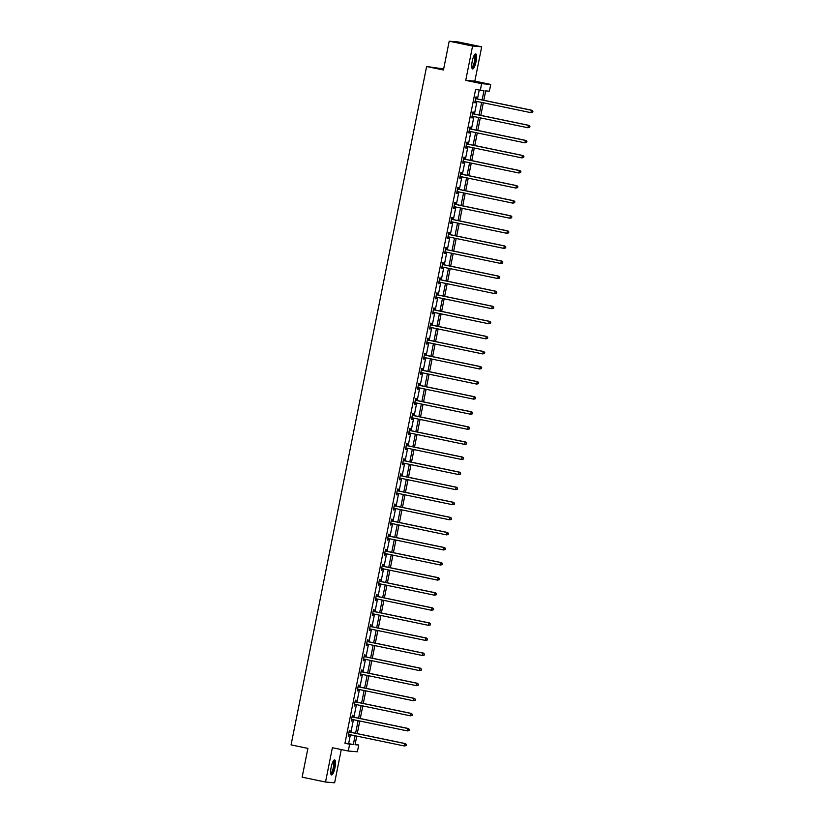 <?xml version="1.0" encoding="UTF-8"?>
<svg xmlns="http://www.w3.org/2000/svg" width="824" height="824" viewBox="0 0 824 824"><rect width="100%" height="100%" fill="white"/><g stroke="black" fill="none" stroke-linecap="round" stroke-linejoin="round"><path stroke-width="1.24" d="M334.987 767.597A7.694 1.916 101.7 0 0 334.637 759.903A7.694 1.916 101.7 0 0 331.155 767.278A7.694 1.916 101.7 0 0 331.506 774.962A7.694 1.916 101.7 0 0 334.987 767.597M476.066 61.584A7.694 1.916 101.7 0 0 475.706 53.89A7.694 1.916 101.7 0 0 472.224 61.254A7.694 1.916 101.7 0 0 472.585 68.948A7.694 1.916 101.7 0 0 476.066 61.584M355.134 744.268L358.739 745.02L357.389 751.787L348.284 751.024L349.633 744.257L353.321 744.566L355.082 735.75M443.673 68.928L426.616 66.507L291.068 744.875L307.898 748.377L302.14 777.176L325.521 782.038L334.626 782.8L341.27 749.562M426.616 66.507L443.456 70.009L449.204 41.2L458.309 41.962L481.69 46.824L472.585 46.051L465.735 80.371L481.628 83.667L490.733 84.439L489.384 91.207L485.697 90.898L483.812 100.291M465.735 80.371L474.84 81.133L481.69 46.824M474.84 81.133L490.733 84.439M449.204 41.2L472.585 46.051M482.133 99.941L483.966 90.743L475.603 89.466L344.957 743.279L348.645 743.598L350.406 734.781M350.911 732.289L353.424 719.702M353.918 717.21L356.432 704.623M356.936 702.13L359.449 689.544M359.944 687.051L362.457 674.465M362.962 671.972L365.475 659.385M365.969 656.893L368.483 644.306M368.987 641.814L371.5 629.227M371.995 626.734L374.518 614.148M375.013 611.655L377.526 599.069M378.02 596.576L380.544 583.989M381.038 581.497L383.551 568.91M384.046 566.418L386.569 553.831M387.064 551.338L389.577 538.752M390.071 536.259L392.595 523.673M393.089 521.18L395.602 508.593M396.107 506.101L398.62 493.514M399.115 491.022L401.628 478.435M402.133 475.942L404.646 463.356M405.14 460.863L407.653 448.277M408.158 445.784L410.671 433.197M411.166 430.705L413.679 418.118M414.184 415.626L416.697 403.039M417.191 400.546L419.715 387.96M420.209 385.467L422.722 372.881M423.217 370.388L425.74 357.801M426.235 355.309L428.748 342.722M429.242 340.23L431.766 327.643M432.26 325.15L434.773 312.564M435.278 310.071L437.791 297.485M438.286 294.992L440.799 282.405M441.303 279.913L443.817 267.326M444.311 264.834L446.824 252.247M447.329 249.754L449.842 237.168M450.337 234.675L452.85 222.089M453.354 219.596L455.868 207.009M456.362 204.517L458.875 191.93M459.38 189.438L461.893 176.851M462.388 174.358L464.911 161.772M465.406 159.279L467.919 146.693M468.413 144.2L470.937 131.613M471.431 129.121L473.944 116.534M474.439 114.042L476.962 101.455M477.457 98.962L479.208 90.218M476.221 98.581L476.529 97.016L475.922 96.964L474.758 102.763L475.376 102.815L475.685 101.249M473.203 113.66L473.522 112.095L472.904 112.043L471.75 117.842L472.358 117.894L472.677 116.328M470.195 128.74L470.504 127.174L469.896 127.123L468.732 132.922L469.35 132.973L469.659 131.407M467.177 143.819L467.496 142.253L466.878 142.202L465.725 148.001L466.333 148.052L466.652 146.487M464.169 158.898L464.478 157.333L463.871 157.281L462.707 163.08L463.325 163.131L463.634 161.566M461.152 173.977L461.471 172.412L460.853 172.36L459.689 178.159L460.307 178.211L460.626 176.645M458.144 189.057L458.453 187.491L457.835 187.439L456.681 193.238L457.299 193.29L457.608 191.724M455.126 204.136L455.445 202.57L454.827 202.519L453.663 208.317L454.282 208.369L454.591 206.803M452.118 219.215L452.428 217.649L451.81 217.598L450.656 223.397L451.274 223.448L451.583 221.883M449.101 234.294L449.42 232.728L448.802 232.677L447.638 238.476L448.256 238.527L448.565 236.962M446.093 249.373L446.402 247.808L445.784 247.756L444.63 253.555L445.248 253.607L445.557 252.041M443.075 264.452L443.384 262.887L442.776 262.835L441.613 268.634L442.231 268.686L442.539 267.12M440.067 279.532L440.377 277.966L439.759 277.915L438.605 283.714L439.213 283.765L439.532 282.199M437.05 294.611L437.359 293.045L436.751 292.994L435.587 298.793L436.205 298.844L436.514 297.279M434.042 309.69L434.351 308.125L433.733 308.073L432.579 313.872L433.187 313.923L433.506 312.358M431.024 324.769L431.333 323.204L430.725 323.152L429.562 328.951L430.179 329.003L430.488 327.437M428.006 339.849L428.326 338.283L427.708 338.231L426.554 344.03L427.162 344.082L427.481 342.516M424.999 354.928L425.308 353.362L424.7 353.311L423.536 359.109L424.154 359.161L424.463 357.595M421.981 370.007L422.3 368.441L421.682 368.39L420.528 374.189L421.136 374.24L421.455 372.675M418.973 385.086L419.282 383.521L418.664 383.469L417.511 389.268L418.128 389.319L418.438 387.754M415.955 400.165L416.274 398.6L415.656 398.548L414.493 404.347L415.111 404.399L415.43 402.833M412.948 415.244L413.257 413.679L412.639 413.627L411.485 419.426L412.103 419.478L412.412 417.912M409.93 430.324L410.249 428.758L409.631 428.707L408.467 434.506L409.085 434.557L409.394 432.991M406.922 445.403L407.231 443.837L406.613 443.786L405.459 449.585L406.077 449.636L406.387 448.071M403.904 460.482L404.224 458.917L403.606 458.865L402.442 464.664L403.06 464.715L403.369 463.15M400.897 475.561L401.206 473.996L400.588 473.944L399.434 479.743L400.042 479.795L400.361 478.229M397.879 490.641L398.188 489.075L397.58 489.023L396.416 494.822L397.034 494.874L397.343 493.308M394.871 505.72L395.18 504.154L394.562 504.103L393.409 509.901L394.016 509.953L394.336 508.387M391.853 520.799L392.162 519.233L391.554 519.182L390.391 524.981L391.009 525.032L391.318 523.467M388.846 535.878L389.155 534.312L388.537 534.261L387.383 540.06L387.991 540.111L388.31 538.546M385.828 550.957L386.137 549.392L385.529 549.34L384.365 555.139L384.983 555.191L385.292 553.625M382.81 566.036L383.129 564.471L382.511 564.419L381.358 570.218L381.965 570.27L382.284 568.704M379.802 581.116L380.111 579.55L379.503 579.499L378.34 585.298L378.958 585.349L379.267 583.783M376.784 596.195L377.104 594.629L376.486 594.578L375.322 600.377L375.94 600.428L376.259 598.863M373.777 611.274L374.086 609.709L373.468 609.657L372.314 615.456L372.932 615.507L373.241 613.942M370.759 626.353L371.078 624.788L370.46 624.736L369.296 630.535L369.914 630.587L370.223 629.021M367.751 641.433L368.06 639.867L367.442 639.815L366.289 645.614L366.907 645.666L367.216 644.1M364.733 656.512L365.053 654.946L364.435 654.895L363.271 660.694L363.889 660.745L364.198 659.179M361.726 671.591L362.035 670.025L361.417 669.974L360.263 675.773L360.881 675.824L361.19 674.259M358.708 686.67L359.027 685.105L358.409 685.053L357.245 690.852L357.863 690.903L358.172 689.338M355.7 701.749L356.009 700.184L355.391 700.132L354.238 705.931L354.845 705.983L355.165 704.417M352.682 716.829L352.991 715.263L352.384 715.211L351.22 721.01L351.838 721.062L352.147 719.496M349.675 731.908L349.984 730.342L349.366 730.291L348.212 736.09L348.82 736.141L349.139 734.575M348.284 751.024L332.381 747.718L325.521 782.038M344.957 743.279L349.633 744.257M480.279 90.434L481.628 83.667M356.761 736.1L355.041 744.711L358.739 745.02M483.317 102.773L480.804 115.37M480.299 117.853L477.786 130.45M477.292 132.932L474.779 145.529M474.274 148.011L471.761 160.608M471.266 163.09L468.753 175.687M468.248 178.169L465.735 190.766M465.241 193.249L462.717 205.845M462.223 208.328L459.71 220.925M459.215 223.407L456.692 236.004M456.197 238.486L453.684 251.083M453.19 253.565L450.666 266.162M450.172 268.645L447.659 281.242M447.164 283.724L444.641 296.321M444.146 298.803L441.633 311.4M441.128 313.882L438.615 326.479M438.121 328.961L435.608 341.558M435.103 344.041L432.59 356.637M432.095 359.12L429.582 371.717M429.077 374.199L426.564 386.796M426.07 389.278L423.557 401.875M423.052 404.357L420.539 416.954M420.044 419.437L417.521 432.034M417.026 434.516L414.513 447.113M414.019 449.595L411.495 462.192M411.001 464.674L408.488 477.271M407.993 479.753L405.47 492.35M404.975 494.833L402.462 507.429M401.958 509.912L399.444 522.509M398.95 524.991L396.437 537.588M395.932 540.07L393.419 552.667M392.924 555.149L390.411 567.746M389.906 570.229L387.393 582.826M386.899 585.308L384.386 597.905M383.881 600.387L381.368 612.984M380.873 615.466L378.36 628.063M377.856 630.545L375.342 643.142M374.848 645.625L372.324 658.221M371.83 660.704L369.317 673.301M368.822 675.783L366.299 688.38M365.804 690.862L363.291 703.459M362.797 705.941L360.273 718.538M359.779 721.021L357.266 733.607M355.587 733.267L358.1 720.67M358.594 718.188L361.108 705.591M361.612 703.109L364.126 690.512M364.62 688.03L367.133 675.433M367.638 672.951L370.151 660.354M370.646 657.871L373.159 645.274M373.663 642.792L376.177 630.195M376.671 627.713L379.184 615.116M379.689 612.634L382.202 600.037M382.697 597.554L385.22 584.958M385.714 582.475L388.228 569.878M388.722 567.396L391.246 554.799M391.74 552.317L394.253 539.72M394.748 537.238L397.271 524.641M397.765 522.159L400.279 509.562M400.783 507.079L403.297 494.482M403.791 492L406.304 479.403M406.809 476.921L409.322 464.324M409.816 461.842L412.33 449.245M412.834 446.762L415.348 434.166M415.842 431.683L418.355 419.086M418.86 416.604L421.373 404.007M421.867 401.525L424.391 388.928M424.885 386.446L427.399 373.849M427.893 371.367L430.416 358.77M430.911 356.287L433.424 343.69M433.918 341.208L436.442 328.611M436.936 326.129L439.45 313.532M439.944 311.05L442.467 298.453M442.962 295.971L445.475 283.374M445.98 280.891L448.493 268.294M448.987 265.812L451.501 253.215M452.005 250.733L454.518 238.136M455.013 235.654L457.526 223.057M458.031 220.575L460.544 207.978M461.038 205.495L463.552 192.898M464.056 190.416L466.569 177.819M467.064 175.337L469.587 162.74M470.082 160.258L472.595 147.661M473.089 145.178L475.613 132.582M476.107 130.099L478.62 117.502M479.115 115.02L481.638 102.423M348.645 743.598L353.321 744.566M474.779 102.691L475.376 102.815M471.761 117.77L472.358 117.894M468.743 132.849L469.35 132.973M465.735 147.929L466.333 148.052M462.717 163.008L463.325 163.131M459.71 178.087L460.307 178.211M456.692 193.166L457.299 193.29M453.684 208.245L454.282 208.369M450.666 223.325L451.274 223.448M447.659 238.404L448.256 238.527M444.641 253.483L445.248 253.607M441.633 268.562L442.231 268.686M438.615 283.641L439.213 283.765M435.608 298.721L436.205 298.844M432.59 313.8L433.187 313.923M429.582 328.879L430.179 329.003M426.564 343.958L427.162 344.082M423.546 359.037L424.154 359.161M420.539 374.117L421.136 374.24M417.521 389.196L418.128 389.319M414.513 404.275L415.111 404.399M411.495 419.354L412.103 419.478M408.488 434.433L409.085 434.557M405.47 449.513L406.077 449.636M402.462 464.592L403.06 464.715M399.444 479.671L400.042 479.795M396.437 494.75L397.034 494.874M393.419 509.829L394.016 509.953M390.411 524.909L391.009 525.032M387.393 539.988L387.991 540.111M384.386 555.067L384.983 555.191M381.368 570.146L381.965 570.27M378.35 585.225L378.958 585.349M375.342 600.305L375.94 600.428M372.324 615.384L372.932 615.507M369.317 630.463L369.914 630.587M366.299 645.542L366.907 645.666M363.291 660.621L363.889 660.745M360.273 675.701L360.881 675.824M357.266 690.78L357.863 690.903M354.248 705.859L354.845 705.983M351.24 720.938L351.838 721.062M348.222 736.017L348.82 736.141M532.737 112.229L532.932 111.261L532.737 112.229L530.944 112.672L475.582 101.167A0.989 0.958 -85.2 0 0 475.221 101.167L475.077 101.198M532.489 112.208L530.944 112.672L531.429 110.251L532.046 110.303L476.684 98.808A0.989 0.958 -85.2 0 1 476.344 98.664L475.675 98.2M475.603 98.53L475.736 98.612A0.989 0.958 -85.2 0 0 476.066 98.756L531.429 110.251L532.685 111.24M532.932 111.261L532.046 110.303M474.521 54.765A6.654 1.658 -78.3 0 1 475.376 59.39A6.654 1.658 -78.3 0 1 473.1 66.981A6.654 1.658 -78.3 0 1 471.843 67.681M471.771 67.207A6.159 1.535 101.7 0 0 472.657 66.466A6.159 1.535 101.7 0 0 474.696 59.998A6.159 1.535 101.7 0 0 474.274 55.167M472.214 68.691A7.643 1.906 101.7 0 0 473.058 67.836A7.643 1.906 101.7 0 0 475.51 60.276A7.643 1.906 101.7 0 0 475.273 53.982M333.452 760.779A6.654 1.658 -78.3 0 1 333.988 767.422A6.654 1.658 -78.3 0 1 330.764 773.695M330.692 773.221A6.159 1.535 101.7 0 0 333.39 767.309A6.159 1.535 101.7 0 0 333.195 761.18M331.145 774.704A7.643 1.906 101.7 0 0 334.225 767.443A7.643 1.906 101.7 0 0 334.194 759.996M529.729 127.308L529.925 126.34L529.729 127.308L527.937 127.751L472.574 116.246A0.989 0.958 -85.2 0 0 472.204 116.246L472.059 116.277M529.482 127.287L527.937 127.751L528.421 125.33L529.029 125.382L473.666 113.887A0.989 0.958 -85.2 0 1 473.337 113.743L472.657 113.279M472.595 113.609L472.719 113.691A0.989 0.958 -85.2 0 0 473.058 113.836L528.421 125.33L529.678 126.319M529.925 126.34L529.029 125.382M526.711 142.387L526.907 141.419L526.711 142.387L524.919 142.83L469.556 131.325A0.989 0.958 -85.2 0 0 469.196 131.325L469.041 131.356M526.464 142.367L524.919 142.83L525.403 140.41L526.021 140.461L470.659 128.966A0.989 0.958 -85.2 0 1 470.319 128.822L469.639 128.359M469.577 128.688L469.701 128.771A0.989 0.958 -85.2 0 0 470.041 128.915L525.403 140.41L526.66 141.398M526.907 141.419L526.021 140.461M523.703 157.466L523.889 156.498L523.703 157.466L521.911 157.909L466.549 146.404A0.989 0.958 -85.2 0 0 466.178 146.404L466.034 146.435M523.456 157.446L521.911 157.909L522.395 155.489L523.003 155.54L467.641 144.046A0.989 0.958 -85.2 0 1 467.311 143.901L466.631 143.438M466.569 143.767L466.693 143.85A0.989 0.958 -85.2 0 0 467.023 143.994L522.395 155.489L523.652 156.478M523.889 156.498L523.003 155.54M520.686 172.546L520.881 171.577L520.686 172.546L518.893 172.988L463.531 161.483A0.989 0.958 -85.2 0 0 463.17 161.483L463.016 161.514M520.438 172.525L518.893 172.988L519.378 170.568L519.995 170.62L464.633 159.125A0.989 0.958 -85.2 0 1 464.293 158.981L463.613 158.517M463.552 158.847L463.675 158.929A0.989 0.958 -85.2 0 0 464.015 159.073L519.378 170.568L520.634 171.557M520.881 171.577L519.995 170.62M517.678 187.625L517.863 186.657L517.678 187.625L515.886 188.068L460.523 176.563A0.989 0.958 -85.2 0 0 460.153 176.563L460.008 176.594M517.431 187.604L515.886 188.068L516.37 185.647L516.978 185.699L461.615 174.204A0.989 0.958 -85.2 0 1 461.286 174.06L460.606 173.596M460.544 173.926L460.668 174.008A0.989 0.958 -85.2 0 0 460.997 174.152L516.37 185.647L517.627 186.636M460.76 176.614L459.967 176.769M517.863 186.657L516.978 185.699M514.66 202.704L514.856 201.736L514.66 202.704L512.868 203.147L457.505 191.642A0.989 0.958 -85.2 0 0 457.145 191.642L456.99 191.673M514.413 202.683L512.868 203.147L513.352 200.726L513.97 200.778L458.608 189.283A0.989 0.958 -85.2 0 1 458.268 189.139L457.588 188.675M457.526 189.005L457.65 189.087A0.989 0.958 -85.2 0 0 457.989 189.232L513.352 200.726L514.609 201.715M514.856 201.736L513.97 200.778M511.653 217.783L511.838 216.815L511.653 217.783L509.86 218.226L454.488 206.721A0.989 0.958 -85.2 0 0 454.127 206.721L453.983 206.752M511.405 217.763L509.86 218.226L510.344 215.806L510.952 215.857L455.59 204.362A0.989 0.958 -85.2 0 1 455.25 204.218L454.58 203.755M454.518 204.084L454.642 204.167A0.989 0.958 -85.2 0 0 454.972 204.311L510.344 215.806L511.591 216.794M454.735 206.773L453.942 206.927M511.838 216.815L510.952 215.857M508.635 232.862L508.83 231.894L508.635 232.862L506.842 233.305L451.48 221.8A0.989 0.958 -85.2 0 0 451.119 221.8L450.965 221.831M508.387 232.842L506.842 233.305L507.327 230.885L507.945 230.936L452.572 219.442A0.989 0.958 -85.2 0 1 452.242 219.297L451.562 218.834M451.501 219.163L451.624 219.246A0.989 0.958 -85.2 0 0 451.964 219.39L507.327 230.885L508.583 231.874M508.83 231.894L507.945 230.936M505.627 247.942L505.812 246.973L505.627 247.942L503.835 248.385L448.462 236.879A0.989 0.958 -85.2 0 0 448.102 236.879L447.957 236.91M505.38 247.921L503.835 248.385L504.309 245.964L504.927 246.016L449.564 234.521A0.989 0.958 -85.2 0 1 449.224 234.377L448.555 233.913M448.483 234.243L448.617 234.325A0.989 0.958 -85.2 0 0 448.946 234.469L504.309 245.964L505.565 246.953M448.709 236.931L447.916 237.085M505.812 246.973L504.927 246.016M502.609 263.021L502.805 262.053L502.609 263.021L500.817 263.464L445.454 251.959A0.989 0.958 -85.2 0 0 445.094 251.959L444.939 251.99M502.362 263L500.817 263.464L501.301 261.043L501.919 261.095L446.546 249.6A0.989 0.958 -85.2 0 1 446.217 249.456L445.537 248.992M445.475 249.322L445.599 249.404A0.989 0.958 -85.2 0 0 445.938 249.548L501.301 261.043L502.558 262.032M502.805 262.053L501.919 261.095M499.591 278.1L499.787 277.132L499.591 278.1L497.809 278.543L442.437 267.038A0.989 0.958 -85.2 0 0 442.076 267.038L441.932 267.069M499.354 278.079L497.809 278.543L498.283 276.122L498.901 276.174L443.539 264.679A0.989 0.958 -85.2 0 1 443.199 264.535L442.529 264.071M442.457 264.401L442.591 264.483A0.989 0.958 -85.2 0 0 442.921 264.628L498.283 276.122L499.54 277.111M442.684 267.089L441.891 267.244M499.787 277.132L498.901 276.174M496.584 293.179L496.779 292.211L496.584 293.179L494.791 293.612L439.429 282.117A0.989 0.958 -85.2 0 0 439.068 282.117L438.914 282.148M496.336 293.159L494.791 293.612L495.276 291.202L495.894 291.253L440.521 279.758A0.989 0.958 -85.2 0 1 440.191 279.614L439.511 279.151M439.45 279.48L439.573 279.563A0.989 0.958 -85.2 0 0 439.913 279.707L495.276 291.202L496.532 292.19M496.779 292.211L495.894 291.253M493.566 308.258L493.761 307.29L493.566 308.258L491.774 308.691L436.411 297.196A0.989 0.958 -85.2 0 0 436.051 297.196L435.906 297.227M493.319 308.238L491.774 308.691L492.258 306.281L492.876 306.332L437.513 294.838A0.989 0.958 -85.2 0 1 437.173 294.693L436.504 294.23M436.432 294.559L436.566 294.642A0.989 0.958 -85.2 0 0 436.895 294.786L492.258 306.281L493.514 307.27M436.658 297.248L435.865 297.402M493.761 307.29L492.876 306.332M490.558 323.338L490.754 322.369L490.558 323.338L488.766 323.77L433.403 312.275A0.989 0.958 -85.2 0 0 433.033 312.275L432.888 312.306M490.311 323.317L488.766 323.77L489.25 321.36L489.868 321.412L434.495 309.917A0.989 0.958 -85.2 0 1 434.166 309.773L433.486 309.309M433.424 309.639L433.548 309.721A0.989 0.958 -85.2 0 0 433.887 309.865L489.25 321.36L490.507 322.349M490.754 322.369L489.868 321.412M487.54 338.417L487.736 337.449L487.54 338.417L485.748 338.849L430.386 327.355A0.989 0.958 -85.2 0 0 430.025 327.355L429.871 327.386M487.293 338.396L485.748 338.849L486.232 336.439L486.85 336.491L431.488 324.996A0.989 0.958 -85.2 0 1 431.148 324.852L430.478 324.388M430.406 324.718L430.53 324.8A0.989 0.958 -85.2 0 0 430.87 324.944L486.232 336.439L487.489 337.428M430.633 327.406L429.84 327.561M487.736 337.449L486.85 336.491M484.533 353.496L484.728 352.528L484.533 353.496L482.74 353.929L427.378 342.434A0.989 0.958 -85.2 0 0 427.007 342.434L426.863 342.465M484.285 353.475L482.74 353.929L483.224 351.518L483.832 351.57L428.47 340.075A0.989 0.958 -85.2 0 1 428.14 339.931L427.46 339.467M427.399 339.797L427.522 339.879A0.989 0.958 -85.2 0 0 427.852 340.024L483.224 351.518L484.481 352.507M484.728 352.528L483.832 351.57M481.515 368.575L481.71 367.607L481.515 368.575L479.723 369.008L424.36 357.513A0.989 0.958 -85.2 0 0 424 357.513L423.845 357.544M481.267 368.555L479.723 369.008L480.207 366.598L480.825 366.649L425.462 355.154A0.989 0.958 -85.2 0 1 425.122 355.01L424.442 354.547M424.381 354.876L424.504 354.959A0.989 0.958 -85.2 0 0 424.844 355.103L480.207 366.598L481.463 367.586M424.607 357.565L423.814 357.719M481.71 367.607L480.825 366.649M478.507 383.654L478.692 382.686L478.507 383.654L476.715 384.087L421.352 372.592A0.989 0.958 -85.2 0 0 420.982 372.592L420.837 372.623M478.26 383.634L476.715 384.087L477.199 381.677L477.807 381.728L422.444 370.233A0.989 0.958 -85.2 0 1 422.115 370.089L421.435 369.626M421.373 369.955L421.497 370.038A0.989 0.958 -85.2 0 0 421.826 370.182L477.199 381.677L478.456 382.666M478.692 382.686L477.807 381.728M475.489 398.734L475.685 397.765L475.489 398.734L473.697 399.166L418.334 387.671A0.989 0.958 -85.2 0 0 417.974 387.671L417.82 387.702M475.242 398.713L473.697 399.166L474.181 396.756L474.799 396.808L419.437 385.313A0.989 0.958 -85.2 0 1 419.097 385.168L418.417 384.705M418.355 385.035L418.479 385.117A0.989 0.958 -85.2 0 0 418.819 385.261L474.181 396.756L475.438 397.745M418.582 387.723L417.789 387.877M475.685 397.765L474.799 396.808M472.482 413.813L472.667 412.845L472.482 413.813L470.689 414.245L415.317 402.751A0.989 0.958 -85.2 0 0 414.956 402.751L414.812 402.781M472.234 413.792L470.689 414.245L471.173 411.835L471.781 411.887L416.419 400.392A0.989 0.958 -85.2 0 1 416.089 400.248L415.409 399.784M415.348 400.114L415.471 400.196A0.989 0.958 -85.2 0 0 415.801 400.34L471.173 411.835L472.42 412.824M472.667 412.845L471.781 411.887M469.464 428.892L469.659 427.924L469.464 428.892L467.672 429.325L412.309 417.83A0.989 0.958 -85.2 0 0 411.949 417.83L411.794 417.861M469.216 428.871L467.672 429.325L468.156 426.914L468.774 426.966L413.411 415.471A0.989 0.958 -85.2 0 1 413.071 415.327L412.391 414.863M412.33 415.193L412.453 415.275A0.989 0.958 -85.2 0 0 412.793 415.42L468.156 426.914L469.412 427.903M412.556 417.881L411.763 418.036M469.659 427.924L468.774 426.966M466.456 443.971L466.642 443.003L466.456 443.971L464.664 444.404L409.291 432.909A0.989 0.958 -85.2 0 0 408.931 432.909L408.786 432.94M466.209 443.951L464.664 444.404L465.148 441.994L465.756 442.045L410.393 430.55A0.989 0.958 -85.2 0 1 410.053 430.406L409.384 429.943M409.322 430.272L409.446 430.355A0.989 0.958 -85.2 0 0 409.775 430.499L465.148 441.994L466.394 442.982M466.642 443.003L465.756 442.045M463.438 459.05L463.634 458.082L463.438 459.05L461.646 459.483L406.284 447.988A0.989 0.958 -85.2 0 0 405.923 447.988L405.769 448.019M463.191 459.03L461.646 459.483L462.13 457.073L462.748 457.124L407.375 445.63A0.989 0.958 -85.2 0 1 407.046 445.485L406.366 445.022M406.304 445.351L406.428 445.434A0.989 0.958 -85.2 0 0 406.768 445.578L462.13 457.073L463.387 458.062M406.531 448.04L405.738 448.194M463.634 458.082L462.748 457.124M460.42 474.13L460.616 473.161L460.42 474.13L458.638 474.562L403.266 463.067A0.989 0.958 -85.2 0 0 402.905 463.067L402.761 463.098M460.183 474.109L458.638 474.562L459.112 472.152L459.73 472.204L404.368 460.709A0.989 0.958 -85.2 0 1 404.028 460.565L403.358 460.101M403.286 460.431L403.42 460.513A0.989 0.958 -85.2 0 0 403.75 460.657L459.112 472.152L460.369 473.141M460.616 473.161L459.73 472.204M457.413 489.209L457.608 488.241L457.413 489.209L455.621 489.641L400.258 478.147A0.989 0.958 -85.2 0 0 399.898 478.147L399.743 478.178M457.166 489.188L455.621 489.641L456.105 487.231L456.723 487.283L401.35 475.788A0.989 0.958 -85.2 0 1 401.02 475.644L400.34 475.18M400.279 475.51L400.402 475.592A0.989 0.958 -85.2 0 0 400.742 475.736L456.105 487.231L457.361 488.22M400.495 478.198L399.712 478.353M457.608 488.241L456.723 487.283M454.395 504.288L454.591 503.32L454.395 504.288L452.613 504.721L397.24 493.226A0.989 0.958 -85.2 0 0 396.88 493.226L396.735 493.257M454.158 504.267L452.613 504.721L453.087 502.31L453.705 502.362L398.342 490.867A0.989 0.958 -85.2 0 1 398.002 490.723L397.333 490.259M397.261 490.589L397.395 490.671A0.989 0.958 -85.2 0 0 397.724 490.816L453.087 502.31L454.343 503.299M454.591 503.32L453.705 502.362M451.387 519.367L451.583 518.399L451.387 519.367L449.595 519.8L394.233 508.305A0.989 0.958 -85.2 0 0 393.862 508.305L393.718 508.336M451.14 519.347L449.595 519.8L450.079 517.39L450.697 517.441L395.324 505.946A0.989 0.958 -85.2 0 1 394.995 505.802L394.315 505.339M394.253 505.668L394.377 505.751A0.989 0.958 -85.2 0 0 394.717 505.895L450.079 517.39L451.336 518.378M394.469 508.357L393.687 508.511M451.583 518.399L450.697 517.441M448.369 534.446L448.565 533.478L448.369 534.446L446.577 534.879L391.215 523.384A0.989 0.958 -85.2 0 0 390.854 523.384L390.71 523.415M448.122 534.426L446.577 534.879L447.061 532.469L447.679 532.52L392.317 521.026A0.989 0.958 -85.2 0 1 391.977 520.881L391.307 520.418M391.235 520.747L391.369 520.83A0.989 0.958 -85.2 0 0 391.699 520.974L447.061 532.469L448.318 533.458M448.565 533.478L447.679 532.52M445.362 549.526L445.557 548.557L445.362 549.526L443.57 549.958L388.207 538.463A0.989 0.958 -85.2 0 0 387.836 538.463L387.692 538.494M445.114 549.505L443.57 549.958L444.054 547.548L444.661 547.6L389.299 536.105A0.989 0.958 -85.2 0 1 388.969 535.961L388.289 535.497M388.228 535.827L388.351 535.909A0.989 0.958 -85.2 0 0 388.691 536.053L444.054 547.548L445.31 548.537M388.444 538.515L387.661 538.669M445.557 548.557L444.661 547.6M442.344 564.605L442.539 563.637L442.344 564.605L440.552 565.037L385.189 553.543A0.989 0.958 -85.2 0 0 384.829 553.543L384.674 553.574M442.097 564.584L440.552 565.037L441.036 562.627L441.654 562.679L386.291 551.184A0.989 0.958 -85.2 0 1 385.951 551.04L385.282 550.576M385.21 550.906L385.333 550.988A0.989 0.958 -85.2 0 0 385.673 551.132L441.036 562.627L442.292 563.616M442.539 563.637L441.654 562.679M439.336 579.684L439.522 578.716L439.336 579.684L437.544 580.117L382.182 568.622A0.989 0.958 -85.2 0 0 381.811 568.622L381.667 568.653M439.089 579.663L437.544 580.117L438.028 577.706L438.636 577.758L383.273 566.263A0.989 0.958 -85.2 0 1 382.944 566.119L382.264 565.655M382.202 565.985L382.326 566.067A0.989 0.958 -85.2 0 0 382.655 566.212L438.028 577.706L439.285 578.695M382.418 568.673L381.625 568.828M439.522 578.716L438.636 577.758M436.318 594.763L436.514 593.795L436.318 594.763L434.526 595.196L379.164 583.701A0.989 0.958 -85.2 0 0 378.803 583.701L378.649 583.732M436.071 594.743L434.526 595.196L435.01 592.786L435.628 592.837L380.266 581.342A0.989 0.958 -85.2 0 1 379.926 581.198L379.246 580.735M379.184 581.064L379.308 581.147A0.989 0.958 -85.2 0 0 379.648 581.291L435.01 592.786L436.267 593.774M436.514 593.795L435.628 592.837M433.311 609.842L433.496 608.874L433.311 609.842L431.519 610.275L376.156 598.78A0.989 0.958 -85.2 0 0 375.785 598.78L375.641 598.811M433.063 609.822L431.519 610.275L432.003 607.865L432.61 607.916L377.248 596.421A0.989 0.958 -85.2 0 1 376.918 596.277L376.238 595.814M376.177 596.143L376.3 596.226A0.989 0.958 -85.2 0 0 376.63 596.37L432.003 607.865L433.259 608.854M376.393 598.832L375.6 598.986M433.496 608.874L432.61 607.916M430.293 624.922L430.488 623.953L430.293 624.922L428.501 625.354L373.138 613.859A0.989 0.958 -85.2 0 0 372.778 613.859L372.623 613.89M430.046 624.901L428.501 625.354L428.985 622.944L429.603 622.995L374.24 611.501A0.989 0.958 -85.2 0 1 373.9 611.356L373.221 610.893M373.159 611.223L373.282 611.305A0.989 0.958 -85.2 0 0 373.622 611.449L428.985 622.944L430.241 623.933M430.488 623.953L429.603 622.995M427.285 640.001L427.471 639.033L427.285 640.001L425.493 640.433L370.12 628.939A0.989 0.958 -85.2 0 0 369.76 628.939L369.616 628.97M427.038 639.98L425.493 640.433L425.977 638.023L426.585 638.075L371.222 626.58A0.989 0.958 -85.2 0 1 370.893 626.436L370.213 625.972M370.151 626.302L370.275 626.384A0.989 0.958 -85.2 0 0 370.604 626.528L425.977 638.023L427.223 639.012M370.367 628.99L369.574 629.145M427.471 639.033L426.585 638.075M424.267 655.08L424.463 654.112L424.267 655.08L422.475 655.513L367.113 644.018A0.989 0.958 -85.2 0 0 366.752 644.018L366.598 644.049M424.02 655.059L422.475 655.513L422.959 653.102L423.577 653.154L368.215 641.659A0.989 0.958 -85.2 0 1 367.875 641.515L367.195 641.051M367.133 641.381L367.257 641.463A0.989 0.958 -85.2 0 0 367.597 641.608L422.959 653.102L424.216 654.091M424.463 654.112L423.577 653.154M421.26 670.159L421.445 669.191L421.26 670.159L419.468 670.592L364.095 659.097A0.989 0.958 -85.2 0 0 363.734 659.097L363.59 659.128M421.012 670.139L419.468 670.592L419.941 668.182L420.559 668.233L365.197 656.738A0.989 0.958 -85.2 0 1 364.857 656.594L364.187 656.131M364.126 656.46L364.249 656.543A0.989 0.958 -85.2 0 0 364.579 656.687L419.941 668.182L421.198 669.17M364.342 659.149L363.549 659.303M421.445 669.191L420.559 668.233M418.242 685.238L418.438 684.27L418.242 685.238L416.45 685.671L361.087 674.176A0.989 0.958 -85.2 0 0 360.727 674.176L360.572 674.207M417.995 685.218L416.45 685.671L416.934 683.261L417.552 683.312L362.179 671.817A0.989 0.958 -85.2 0 1 361.849 671.673L361.169 671.21M361.108 671.539L361.231 671.622A0.989 0.958 -85.2 0 0 361.571 671.766L416.934 683.261L418.19 684.25M418.438 684.27L417.552 683.312M415.224 700.318L415.42 699.349L415.224 700.318L413.442 700.75L358.069 689.255A0.989 0.958 -85.2 0 0 357.709 689.255L357.565 689.286M414.987 700.297L413.442 700.75L413.916 698.34L414.534 698.391L359.171 686.897A0.989 0.958 -85.2 0 1 358.831 686.753L358.162 686.289M358.09 686.619L358.224 686.701A0.989 0.958 -85.2 0 0 358.553 686.845L413.916 698.34L415.172 699.329M358.316 689.307L357.523 689.461M415.42 699.349L414.534 698.391M412.216 715.397L412.412 714.429L412.216 715.397L410.424 715.829L355.062 704.335A0.989 0.958 -85.2 0 0 354.701 704.335L354.547 704.365M411.969 715.376L410.424 715.829L410.908 713.419L411.526 713.471L356.153 701.976A0.989 0.958 -85.2 0 1 355.824 701.832L355.144 701.368M355.082 701.698L355.206 701.78A0.989 0.958 -85.2 0 0 355.546 701.924L410.908 713.419L412.165 714.408M412.412 714.429L411.526 713.471M409.198 730.476L409.394 729.508L409.198 730.476L407.406 730.909L352.044 719.414A0.989 0.958 -85.2 0 0 351.683 719.414L351.539 719.445M408.951 730.455L407.406 730.909L407.89 728.498L408.508 728.55L353.146 717.055A0.989 0.958 -85.2 0 1 352.806 716.911L352.136 716.447M352.064 716.777L352.198 716.859A0.989 0.958 -85.2 0 0 352.528 717.004L407.89 728.498L409.147 729.487M352.291 719.465L351.498 719.62M409.394 729.508L408.508 728.55M406.191 745.555L406.387 744.587L406.191 745.555L404.399 745.988L349.036 734.493A0.989 0.958 -85.2 0 0 348.665 734.493L348.521 734.524M405.944 745.535L404.399 745.988L404.883 743.578L405.501 743.629L350.128 732.134A0.989 0.958 -85.2 0 1 349.798 731.99L349.118 731.527M349.057 731.856L349.18 731.939A0.989 0.958 -85.2 0 0 349.52 732.083L404.883 743.578L406.139 744.566M406.387 744.587L405.501 743.629M475.736 98.612L476.344 98.664M476.066 98.756L476.684 98.808M472.719 113.691L473.337 113.743M473.058 113.836L473.666 113.887M469.701 128.771L470.319 128.822M470.041 128.915L470.659 128.966M466.693 143.85L467.311 143.901M467.023 143.994L467.641 144.046M463.675 158.929L464.293 158.981M464.015 159.073L464.633 159.125M460.668 174.008L461.286 174.06M460.997 174.152L461.615 174.204M460.153 176.563L460.74 176.614M457.65 189.087L458.268 189.139M457.989 189.232L458.608 189.283M454.642 204.167L455.25 204.218M454.972 204.311L455.59 204.362M454.127 206.721L454.714 206.773M451.624 219.246L452.242 219.297M451.964 219.39L452.572 219.442M448.617 234.325L449.224 234.377M448.946 234.469L449.564 234.521M448.102 236.879L448.689 236.931M445.599 249.404L446.217 249.456M445.938 249.548L446.546 249.6M442.591 264.483L443.199 264.535M442.921 264.628L443.539 264.679M442.076 267.038L442.663 267.089M439.573 279.563L440.191 279.614M439.913 279.707L440.521 279.758M436.566 294.642L437.173 294.693M436.895 294.786L437.513 294.838M436.051 297.196L436.638 297.248M433.548 309.721L434.166 309.773M433.887 309.865L434.495 309.917M430.53 324.8L431.148 324.852M430.87 324.944L431.488 324.996M430.025 327.355L430.612 327.406M427.522 339.879L428.14 339.931M427.852 340.024L428.47 340.075M424.504 354.959L425.122 355.01M424.844 355.103L425.462 355.154M424 357.513L424.587 357.565M421.497 370.038L422.115 370.089M421.826 370.182L422.444 370.233M418.479 385.117L419.097 385.168M418.819 385.261L419.437 385.313M417.974 387.671L418.561 387.723M415.471 400.196L416.089 400.248M415.801 400.34L416.419 400.392M412.453 415.275L413.071 415.327M412.793 415.42L413.411 415.471M411.949 417.83L412.536 417.881M409.446 430.355L410.053 430.406M409.775 430.499L410.393 430.55M406.428 445.434L407.046 445.485M406.768 445.578L407.375 445.63M405.923 447.988L406.51 448.04M403.42 460.513L404.028 460.565M403.75 460.657L404.368 460.709M400.402 475.592L401.02 475.644M400.742 475.736L401.35 475.788M399.898 478.147L400.485 478.198M397.395 490.671L398.002 490.723M397.724 490.816L398.342 490.867M394.377 505.751L394.995 505.802M394.717 505.895L395.324 505.946M393.862 508.305L394.459 508.357M391.369 520.83L391.977 520.881M391.699 520.974L392.317 521.026M388.351 535.909L388.969 535.961M388.691 536.053L389.299 536.105M387.836 538.463L388.434 538.515M385.333 550.988L385.951 551.04M385.673 551.132L386.291 551.184M382.326 566.067L382.944 566.119M382.655 566.212L383.273 566.263M381.811 568.622L382.408 568.673M379.308 581.147L379.926 581.198M379.648 581.291L380.266 581.342M376.3 596.226L376.918 596.277M376.63 596.37L377.248 596.421M375.785 598.78L376.372 598.832M373.282 611.305L373.9 611.356M373.622 611.449L374.24 611.501M370.275 626.384L370.893 626.436M370.604 626.528L371.222 626.58M369.76 628.939L370.347 628.99M367.257 641.463L367.875 641.515M367.597 641.608L368.215 641.659M364.249 656.543L364.857 656.594M364.579 656.687L365.197 656.738M363.734 659.097L364.321 659.149M361.231 671.622L361.849 671.673M361.571 671.766L362.179 671.817M358.224 686.701L358.831 686.753M358.553 686.845L359.171 686.897M357.709 689.255L358.296 689.307M355.206 701.78L355.824 701.832M355.546 701.924L356.153 701.976M352.198 716.859L352.806 716.911M352.528 717.004L353.146 717.055M351.683 719.414L352.27 719.465M349.18 731.939L349.798 731.99M349.52 732.083L350.128 732.134"/></g></svg>
